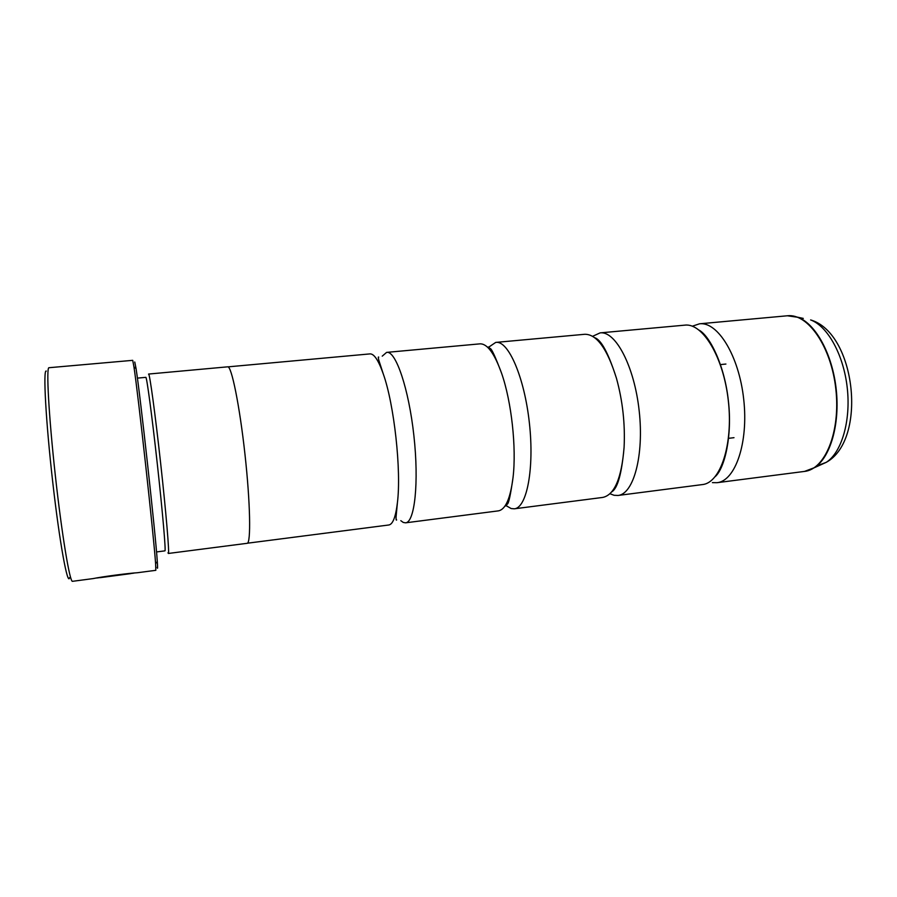 <?xml version="1.0" encoding="UTF-8"?>
<svg xmlns="http://www.w3.org/2000/svg" width="897" height="897" viewBox="0 0 897 897"><rect width="100%" height="100%" fill="white"/><g stroke="black" fill="none" stroke-linecap="round" stroke-linejoin="round"><path stroke-width="1.35" d="M609.971 493.742L614.086 495.29L618.022 495.458L702.463 484.571C720.347 482.956 733.275 444.71 728.353 401.037C723.655 357.331 702.721 322.819 684.916 325.14L600.127 332.877L592.637 336.297M506.614 505.942L511.144 508.543L514.317 508.812L602.773 497.42C614.479 494.92 621.587 478.236 624.088 447.39C625.22 424.012 622.686 401.037 616.508 378.467C607.347 348.899 596.785 334.177 584.81 334.278L495.705 342.419L489.067 346.915M400.813 520.675L403.235 522.435L405.567 522.828L498.328 510.875C505.516 509.608 510.415 498.44 513.05 477.406C516.582 447.659 511.514 401.598 501.602 373.32C494.449 353.362 487.239 343.54 479.951 343.854L386.596 352.386L382.234 356.154M247.404 543.212L388.805 524.992C392.852 524.353 395.723 516.874 397.427 502.578C401.452 470.432 394.187 404.401 383.266 373.903C378.489 360.314 374.06 353.642 369.968 353.9L227.995 366.862M137.533 572.723C127.856 573.306 102.404 576.659 93.142 578.587L72.511 581.312C69.876 582.781 61.826 534.612 55.289 475.118C48.73 415.625 46.106 366.862 48.999 367.714L132.722 360.336L133.956 366.963C138.048 393.245 153.869 537.023 155.596 563.574L155.831 570.313L137.533 572.723M69.63 577.59C67.701 586.761 59.628 542.999 52.721 481.992C45.781 421.007 43 368.824 46.252 371.089M134.752 362.007L136.052 368.532C140.212 394.467 155.719 535.363 157.3 561.589C157.726 567.711 157.681 569.617 157.166 567.308M96.854 578.004L133.911 573.127M137.398 378.119L145.841 377.345C146.727 376.448 152.03 415.95 157.3 463.884C162.581 511.828 166.001 551.532 164.936 550.859L156.526 551.935M148.543 374.116L148.61 374.049C149.642 373.107 155.226 413.898 160.675 463.514C166.147 513.129 169.567 554.167 168.356 553.46L167.997 552.776M712.409 482.631L717.028 482.698C735.305 481.027 748.625 442.86 743.714 399.344C739.038 355.806 717.746 321.451 699.537 323.806L692.316 326.194M168.356 553.46L247.135 543.313C251.07 543.638 250.341 502.982 244.959 454.241C239.622 405.5 231.482 365.662 227.715 366.828L148.61 374.049M618.022 495.458C633.551 494.169 644.192 455.452 639.18 410.848C634.37 366.223 615.566 330.746 600.127 332.877M489 347.016L488.327 347.969M505.616 505.045L506.48 505.818M395.723 513.118L396.339 514.295M405.567 522.828C414.706 522.435 419.101 482.597 413.887 435.65C408.774 388.693 395.812 350.761 386.809 352.364M514.317 508.812C526.808 507.96 534.489 468.683 529.376 422.935C524.42 377.177 508.375 340.512 495.996 342.385M816.853 465.902L826.294 462.314L814.521 467.629L804.508 471.418C825.117 469.434 840.657 431.771 835.847 389.208C831.284 346.612 807.917 313.232 787.375 315.778L797.971 317.303C815.642 323.772 832.371 354.08 836.195 389.163C840.097 424.247 830.353 457.47 814.521 467.629L807.749 470.734M790.683 315.733L803.275 318.401M826.294 462.314C841.565 452.559 850.95 421.097 847.261 387.953C843.651 354.797 827.651 326.127 810.619 319.926C855.805 333.045 867.545 439.687 826.294 462.314M715.358 476.486C724.787 467.931 732.412 435.673 728.398 401.037C724.787 366.346 710.323 336.521 699.256 330.219M624.088 447.39C621.767 473.56 617.652 488.383 611.743 491.859M616.508 378.467C608.536 353.429 601.304 339.862 594.789 337.754M513.05 477.406C510.617 494.561 508.722 503.452 507.354 504.092L505.751 505.953M501.602 373.32C495.492 357.107 491.702 348.843 490.233 348.518L488.26 347.038M397.427 502.578L396.059 516.941C396.003 519.587 396.194 520.585 396.653 519.924M383.266 373.903L378.803 360.179C378.175 357.611 378.153 356.591 378.736 357.141M720.336 364.608L725.908 364.047M136.052 368.532L133.956 366.963M157.3 561.589L155.596 563.574M130.57 573.643L100.217 577.657M787.375 315.778L699.537 323.806M804.508 471.418L717.028 482.698M378.859 363.038L379.128 361.155M728.454 438.341L734.004 437.68"/></g></svg>
